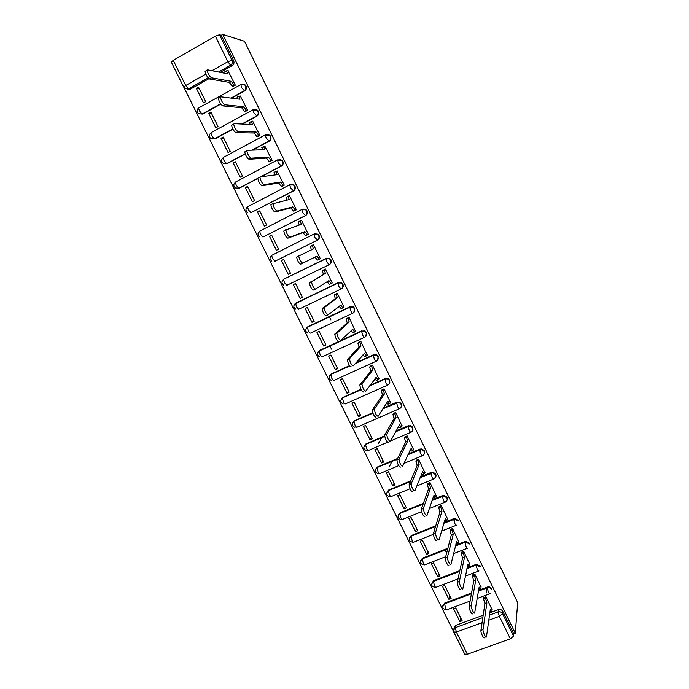 <?xml version="1.0" encoding="UTF-8"?>
<svg xmlns="http://www.w3.org/2000/svg" width="689" height="689" viewBox="0 0 689 689"><rect width="100%" height="100%" fill="white"/><g stroke="black" fill="none" stroke-linecap="round" stroke-linejoin="round"><path stroke-width="1.03" d="M231.547 98.165L244.612 90.939C246.343 89.742 246.808 88.106 246.033 86.039L245.275 85.005L242.295 84.136M242.373 124.046L256.945 116.14C258.668 114.96 259.142 113.34 258.366 111.282L257.574 110.206L255.352 109.301M252.441 150.133L269.201 141.202C270.932 140.031 271.406 138.429 270.639 136.388L269.804 135.277L267.366 134.415M261.114 176.754L281.396 166.127C283.127 164.972 283.61 163.388 282.843 161.355L281.965 160.201L279.286 159.409M289.828 184.712L247.549 206.812L289.94 184.652L293.574 185.074L294.513 186.271C295.28 188.295 294.789 189.871 293.049 191.008L250.917 212.694L293.523 190.913C295.254 189.785 295.745 188.209 294.987 186.185L294.048 184.996L291.111 184.308M301.971 209.422L259.632 231.177L302.049 209.387L305.615 209.775L306.614 211.023C307.372 213.03 306.872 214.598 305.141 215.709L262.965 237.033L305.589 215.571C307.32 214.46 307.811 212.901 307.061 210.894L306.062 209.645L302.867 209.103M275.178 261.14L317.586 240.099C319.326 238.997 319.817 237.455 319.067 235.457L317.999 234.165L314.554 233.804M329.445 264.533L329.523 264.49C331.263 263.413 331.753 261.88 331.013 259.899L329.867 258.547L326.061 258.461L329.471 258.763L330.617 260.115C331.357 262.104 330.858 263.637 329.118 264.722L286.865 285.315L284.479 282.697L283.61 279.519C281.362 281.594 281.439 283.489 283.834 285.203M341.666 288.613C343.2 287.494 343.604 286.021 342.898 284.204L341.666 282.8L337.963 282.809L341.288 283.058L342.519 284.462C343.26 286.443 342.752 287.959 341.012 289.027L338.79 286.4L337.963 282.809L295.693 303.143L296.382 306.743L298.725 309.266L340.952 289.053M353.758 312.556L354.714 308.379L353.379 306.915L349.814 307.018L353.026 307.216L354.361 308.689C355.093 310.653 354.585 312.16 352.837 313.211C352.355 313.366 351.631 312.522 350.667 310.67L349.814 307.018L307.501 326.999L308.224 330.66C309.189 332.477 309.955 333.295 310.524 333.097L352.742 313.254M365.756 336.37L366.47 332.434L365.024 330.901L361.596 331.099L364.688 331.245L366.135 332.778C366.867 334.733 366.359 336.223 364.61 337.257C364.145 337.464 363.439 336.645 362.483 334.82L361.596 331.099L319.248 350.735L320.006 354.456C320.962 356.256 321.711 357.04 322.254 356.799L364.464 337.326M377.65 360.054L378.166 356.359L376.582 354.757L373.317 355.059L376.272 355.145L377.856 356.747C378.58 358.685 378.063 360.166 376.315 361.182C375.875 361.432 375.186 360.648 374.239 358.831L373.317 355.059L355.713 363.069M389.449 383.627L389.793 380.156L388.062 378.485L384.979 378.89L387.769 378.907L389.509 380.586C390.224 382.516 389.707 383.98 387.959 384.979C387.545 385.28 386.865 384.522 385.926 382.722L384.979 378.89L369.804 385.668M401.153 407.078L401.368 403.832L399.456 402.083L396.58 402.591L399.181 402.548L401.101 404.297C401.816 406.217 401.291 407.664 399.542 408.655C399.146 408.999 398.492 408.276 397.553 406.484L396.58 402.591L383.024 408.534M412.771 430.427L412.875 427.378L410.765 425.561L408.112 426.172L410.506 426.069L412.633 427.886C413.34 429.79 412.814 431.228 411.066 432.201C410.696 432.589 410.05 431.9 409.128 430.125L408.112 426.172L395.727 431.503M424.303 453.672L424.329 450.804L421.978 448.927L419.825 449.09L419.592 449.633L421.746 449.469L424.105 451.347C424.803 453.25 424.278 454.671 422.521 455.627C422.185 456.058 421.547 455.395 420.634 453.638L419.592 449.633L408.077 454.49M434.139 478.338C435.887 477.399 436.421 475.987 435.724 474.11L433.097 472.172L431.219 472.387L431.004 472.964L432.881 472.757L435.517 474.695C436.215 476.581 435.681 477.994 433.924 478.933C433.605 479.406 432.993 478.777 432.081 477.029L431.004 472.964L420.169 477.451M445.456 501.48C447.213 500.559 447.747 499.163 447.049 497.286L444.112 495.322L442.562 495.555L442.364 496.183L443.923 495.942L446.868 497.914C447.557 499.792 447.023 501.187 445.266 502.117C444.973 502.634 444.371 502.031 443.466 500.3L442.364 496.183L432.072 500.36M184.049 87.667L453.534 631.477M183.748 87.176L171.346 62.148L173.24 60.331L215.364 36.155L219.507 34.769L221.238 35.311L233.631 60.666C234.415 62.742 233.941 64.396 232.219 65.61L220.239 72.345M208.939 78.701L190.371 89.139L184.91 88.502L183.765 87.21L185.703 85.488L205.813 74.136M222.736 34.45L244.535 41.297L517.68 602.617L515.286 633.2L222.736 34.45L221.238 35.311M453.956 628.618L455.507 625.423L483.17 615.234M489.724 612.831L498.371 609.644L498.104 611.944C500.05 611.436 501.54 612.03 502.591 613.718L513.555 636.154L510.351 638.824L499.353 616.345L488.716 620.229M482.067 622.667L456.394 632.054L467.375 654.223L510.351 638.824M467.375 654.223L464.679 654.076L453.767 632.046M513.555 636.154L513.753 633.751L515.286 633.2M492.084 609.748L485.917 596.674L483.781 597.819M459.899 621.599L462.147 620.78L455.782 607.905L453.543 608.74L459.899 621.599L460.657 617.757M448.875 599.284L451.114 598.44L444.715 585.504L442.484 586.356L448.875 599.284L449.71 595.606M481.025 587.2L474.833 574.058L472.688 575.203M437.782 576.848L440.021 575.995L433.596 562.991L431.357 563.852L437.782 576.848L438.712 573.343M469.915 564.532L463.688 551.321L461.544 552.466M426.637 554.3L428.877 553.431L422.417 540.357L420.187 541.244L426.637 554.3L427.662 550.967M458.753 541.743L452.492 528.463L450.339 529.617M415.441 531.641L417.672 530.745L411.178 517.611L408.947 518.507L415.441 531.641L416.552 528.48M447.523 518.843L441.236 505.485L439.082 506.639M404.176 508.861L406.407 507.948L399.887 494.745L397.656 495.667L404.176 508.861L405.382 505.872M436.24 495.822L429.927 482.395L427.766 483.549M392.859 485.96L395.09 485.039L388.536 471.758L386.305 472.697L392.859 485.96L394.16 483.153M424.889 472.68L418.55 459.175L416.38 460.338M389.251 466.841L392.058 461.251M381.482 462.948L383.713 462L377.124 448.66L374.894 449.616L381.482 462.948L382.886 460.321M413.486 449.417L407.121 435.844L404.943 437.007M378.58 443.216L381.904 437.446M370.053 439.815L372.275 438.85L365.652 425.44L363.422 426.405L370.053 439.815L371.543 437.369M402.014 426.043L395.624 412.384L393.445 413.555M358.556 416.552L360.778 415.579L354.12 402.092L351.898 403.082L358.556 416.552L360.149 414.296M390.482 402.54L384.074 388.803L381.887 389.974M346.998 393.178L349.228 392.187L342.528 378.631L340.306 379.639L346.998 393.178L348.694 391.102M378.881 378.916L372.456 365.101L370.269 366.272M335.388 369.683L337.61 368.667L330.884 355.042L328.662 356.067L335.388 369.683L337.179 367.788M367.203 355.179L360.786 341.27L358.59 342.442M323.709 346.059L325.931 345.025L319.171 331.331L316.949 332.374L323.709 346.059L325.604 344.354M355.455 331.323L349.047 317.31L346.851 318.49M311.979 322.314L314.193 321.263L307.397 307.501L305.175 308.56L311.979 322.314L313.969 320.807M343.587 307.363L344.061 307.139L337.248 293.23L335.043 294.41M300.18 298.44L302.393 297.372L295.555 283.532L293.342 284.617L300.18 298.44L302.273 297.123M331.478 283.36L332.236 282.998L325.389 269.011L323.175 270.2M288.312 274.446L290.534 273.361L283.661 259.452L281.448 260.545L288.312 274.446L290.517 273.326M318.068 259.779L320.333 258.694M318.094 259.839L320.351 258.737L313.461 244.673L311.213 245.792L312.453 245.241M281.448 260.545L283.704 259.538M269.485 236.353L276.392 250.322L278.606 249.22L271.699 235.233L269.485 236.353L271.845 235.535M306.097 235.371L308.396 234.338L301.472 220.204L300.817 220.532M276.711 222.358L277.434 222.142M257.462 212.023L264.404 226.07L266.617 224.95L259.675 210.886L257.462 212.023L259.934 211.411M294.082 210.843L296.382 209.809L289.423 195.598L288.975 195.831M288.278 216.639L287.58 216.837M245.37 187.572L252.355 201.696L254.568 200.551L247.584 186.409L245.37 187.572L247.954 187.158M281.99 186.185L284.299 185.152L276.944 171.053M233.226 162.983L240.237 177.185L242.45 176.022L235.431 161.812L233.226 162.983L235.905 162.776M269.838 161.398L272.155 160.356L264.809 146.163M221.005 138.265L228.059 152.545L230.264 151.356L223.21 137.068L221.005 138.265L223.796 138.265M257.626 136.474L259.942 135.432L252.587 121.143M208.724 113.418L215.821 127.766L218.017 126.561L210.92 112.204L208.724 113.418L211.626 113.625M245.336 111.42L247.67 110.378L240.297 95.995M196.374 88.433L203.505 102.859L205.71 101.636L198.57 87.193L196.374 88.433L199.388 88.855M232.985 86.228L235.328 85.178L227.93 70.717M330.935 319.972L329.325 316.699M220.799 104.099L202.721 114.09L198.544 113.685C196.52 111.807 196.52 109.913 198.553 108.018L199.336 110.757L202.084 114.047L220.601 103.815M232.916 129.179L215.002 138.902L210.903 138.575C208.845 136.715 208.845 134.829 210.894 132.917L211.695 135.716L214.391 138.902L232.787 128.921M245.215 153.992L227.215 163.586L223.202 163.327C221.109 161.493 221.1 159.615 223.176 157.686L223.994 160.537L226.629 163.629L245.138 153.759M282.456 186.108L281.224 186.323L278.649 183.05L262.035 185.729C259.951 184.385 258.556 181.948 257.867 178.442L239.367 188.14L235.449 187.959C233.304 186.151 233.287 184.264 235.397 182.318L236.215 185.238L238.807 188.226L257.919 178.218M284.161 278.976L326.465 258.254M294.883 303.952L338.351 282.55M306.553 327.955L307.931 326.672L350.176 306.717M318.172 351.829L319.662 350.365L361.94 330.763M329.755 375.565L331.331 373.929L349.53 365.652M356.067 362.672L373.636 354.68M341.288 399.164L342.933 397.381L361.019 389.302M370.131 385.237L385.28 378.468M352.777 422.633L354.482 420.703L372.697 412.72M383.325 408.06L396.855 402.126M364.214 445.964L365.962 443.914L384.608 435.896M396.003 430.987L408.37 425.673M375.608 469.166L377.391 466.996L397.596 458.469M408.327 453.939L419.825 449.09M386.951 492.247L388.76 489.965L410.687 480.888M420.402 476.866L431.219 472.387M398.233 515.191L400.068 512.814L423.373 503.349M432.279 499.732L442.562 495.555M409.473 538.014L411.316 535.542L435.741 525.819M444.009 522.529L453.836 518.61L453.663 519.273L454.878 519.032L454.137 521.866M420.652 560.708L422.512 558.159L447.876 548.255M455.593 545.24L465.058 541.545L464.903 542.252L465.738 542.036L469.39 544M431.779 583.282L433.648 580.663L459.804 570.647M467.073 567.865L476.22 564.369L476.09 565.101L480.569 566.858M442.855 605.734L444.732 603.047L471.56 592.979M478.442 590.395L487.33 587.062L487.269 587.82C489.19 587.338 490.663 587.932 491.688 589.603M445.645 551.252L445.197 550.347M434.742 529.092L434.259 528.119M199.181 113.728L202.721 114.09M211.523 138.575L215.002 138.902M248.367 206.312L247.816 206.674M260.408 230.643L259.658 231.168M283.679 279.312L283.188 279.82M458.323 520.35L455.05 518.378L453.836 518.61M469.536 543.294L465.893 541.339L465.058 541.545M480.698 566.117L476.22 564.369M491.8 588.828C490.766 587.157 489.302 586.563 487.381 587.045L487.33 587.062M187.537 89.234L190.371 89.139M513.753 633.751L502.841 611.419C501.799 609.731 500.309 609.145 498.371 609.644M331.512 349.134L329.867 345.809M485.814 596.717L485.573 598.319L486.89 602.892L484.901 603.624L483.592 599.051L483.833 597.449M491.36 611.436L489.801 612.228M485.771 636.886L484.393 637.385C484.1 639.926 480.483 632.536 480.931 630.314L484.901 603.624M487.132 587.872L486.374 592.936M486.89 602.892L483.023 629.548C482.593 631.779 486.21 639.159 486.486 636.627L490.275 609.791C491.136 611.436 491.67 611.918 491.886 611.238L492.135 609.369M474.73 574.092L474.445 575.659L475.737 580.147L473.756 580.896L472.465 576.409L472.757 574.841M480.276 588.785L478.571 589.655M472.62 613.425C472.309 615.932 468.666 608.585 469.123 606.389L473.756 580.896M476.392 565.006L476.168 566.22M475.737 580.147L471.224 605.605C470.768 607.81 474.411 615.156 474.712 612.659L479.139 587.088C480.026 588.768 480.577 589.267 480.801 588.587L481.086 586.83M463.594 551.355L463.266 552.888L464.532 557.289L462.552 558.056L461.286 553.655L461.621 552.122M469.166 566.031L467.271 566.858M460.769 589.371C460.416 591.739 456.798 584.522 457.255 582.343L462.552 558.056M465.635 542.054L465.17 544.172M464.532 557.289L459.348 581.542C458.908 583.729 462.517 590.947 462.87 588.587L467.952 564.265C468.839 565.953 469.407 566.487 469.657 565.841L469.993 564.17M452.406 528.497L452.018 529.987L453.276 534.311L451.286 535.086L450.038 530.771L450.434 529.273M457.987 543.165L455.929 543.879M448.866 565.187C448.453 567.409 444.87 560.329 445.309 558.159L451.286 535.086M453.276 534.311L447.411 557.349C446.972 559.511 450.554 566.599 450.959 564.377L456.704 541.321C457.599 543.027 458.185 543.587 458.452 542.984L458.831 541.399M441.149 505.519L440.719 506.975L441.95 511.212L439.97 512.005L438.738 507.776L439.186 506.312M446.765 520.178L444.517 520.746M436.886 540.865C435.25 540.641 434.053 538.307 433.303 533.846L439.97 512.005M441.95 511.212L435.396 533.019C436.154 537.472 437.351 539.814 438.979 540.038L445.404 518.257C446.308 519.98 446.903 520.565 447.195 520.006L447.617 518.507M429.85 482.421L429.35 483.842L430.565 487.984L428.584 488.802L427.378 484.651L427.878 483.23M431.107 474.411L431.71 472.766M435.474 497.07L433.045 497.475M424.846 516.405C423.175 516.113 421.969 513.77 421.229 509.395L428.584 488.802M430.565 487.984L423.322 508.551C424.071 512.926 425.277 515.269 426.939 515.57L434.044 495.072C434.948 496.803 435.56 497.424 435.879 496.907L436.344 495.494M418.481 459.21L417.93 460.588L419.127 464.644L417.146 465.471L415.958 461.415L416.518 460.028M419.954 452.001L421.082 449.374M424.131 473.843L422.529 474.506L421.513 474.058M412.737 491.817C411.04 491.446 409.817 489.104 409.085 484.806L417.146 465.471M419.127 464.644L411.178 483.945C411.919 488.243 413.133 490.577 414.83 490.956L422.615 471.767C423.537 473.515 424.157 474.161 424.502 473.688L425.01 472.37M407.061 435.87L406.45 437.205L407.63 441.184L405.649 442.019L404.477 438.04L405.098 436.705M412.728 450.485L411.092 451.183L409.921 450.494M400.567 467.09C398.828 466.634 397.605 464.3 396.881 460.071L405.649 442.019M407.63 441.184L398.965 459.193C399.698 463.421 400.929 465.755 402.652 466.212L411.135 448.341C412.056 450.106 412.702 450.77 413.064 450.348L413.624 449.116M395.581 412.401L394.9 413.693L396.063 417.594L394.091 418.447L392.937 414.554L393.617 413.254M395.064 403.254L394.504 403.72M401.274 427.016L399.594 427.74L398.268 426.801M388.32 442.226C386.555 441.692 385.315 439.349 384.6 435.198L394.091 418.447M396.063 417.594L386.684 434.303C387.416 438.454 388.656 440.796 390.413 441.33L399.594 424.786C400.524 426.569 401.179 427.266 401.566 426.887L402.169 425.742M384.049 388.811L383.299 390.06L384.445 393.875L382.464 394.754L381.327 390.93L382.085 389.681M389.75 403.409L388.036 404.167L386.555 402.97M376.013 417.224C374.213 416.612 372.964 414.27 372.249 410.188L382.464 394.754M384.445 393.875L374.334 409.275C375.057 413.348 376.306 415.691 378.097 416.311L387.985 401.11C388.923 402.901 389.595 403.633 390.008 403.306L390.663 402.247M372.456 365.101L371.629 366.298L372.758 370.036L370.785 370.932L369.666 367.185L370.501 365.98M378.175 379.691L376.418 380.474L374.782 379.002M363.628 392.075C361.803 391.386 360.536 389.035 359.83 385.03L370.785 370.932M372.758 370.036L361.914 384.092C362.629 388.105 363.895 390.456 365.713 391.145L376.323 377.314C377.262 379.122 377.951 379.88 378.39 379.596L379.088 378.631M360.795 341.288L359.899 342.407L361.01 346.076L359.038 346.98L357.935 343.311L358.874 342.149M366.531 355.834L364.739 356.652L362.939 354.895M351.183 366.789C349.323 366.023 348.04 363.663 347.342 359.727L359.038 346.98M361.01 346.076L349.426 358.771C350.133 362.715 351.416 365.067 353.259 365.842L364.593 353.388C365.54 355.205 366.247 355.998 366.703 355.757L367.461 354.887M349.065 317.345L348.109 318.387L349.202 321.978L347.23 322.9L346.136 319.308L347.213 318.172M354.835 331.857L353.001 332.709L351.046 330.66M338.661 341.365C336.766 340.512 335.474 338.153 334.776 334.277L347.23 322.9M349.202 321.978L336.861 333.304C337.567 337.179 338.859 339.539 340.745 340.4L352.802 329.333C353.758 331.168 354.482 331.986 354.964 331.797L355.765 331.021M337.274 293.281L336.249 294.237L337.326 297.76L335.362 298.699L334.286 295.176L335.586 294.022M343.07 307.75L341.193 308.638L339.083 306.278M328.033 314.864L326.069 315.786C324.149 314.856 322.84 312.487 322.142 308.681L335.362 298.699M337.326 297.76L324.226 307.69C324.924 311.497 326.233 313.865 328.145 314.804L340.952 305.149C341.916 307.001 342.657 307.854 343.156 307.707L344.009 307.027M325.423 269.08L324.33 269.959L325.389 273.404L323.425 274.36L322.366 270.915L324.485 269.459M331.245 283.506L329.333 284.428L327.06 281.775M315.424 289.096L313.409 290.069C311.454 289.061 310.128 286.676 309.439 282.938L323.425 274.36M325.389 273.404L311.514 281.93C312.212 285.668 313.538 288.054 315.484 289.07L328.92 280.604L331.288 283.489L332.193 282.903M313.504 244.759L312.341 245.542L313.392 248.927L298.733 256.015C299.431 259.693 300.774 262.087 302.747 263.189L316.94 256.153L319.36 259.142L317.396 260.097L314.976 257.126M311.402 249.84L310.377 246.516L312.522 245.189M302.747 263.189L300.671 264.206C298.69 263.112 297.347 260.726 296.658 257.04L298.983 255.533M320.307 258.651L319.36 259.142M301.524 220.308L300.292 220.997L301.326 224.313L285.875 229.945C286.572 233.571 287.933 235.974 289.94 237.162L304.891 231.582L307.363 234.665L305.408 235.638L302.927 232.563L287.864 238.196C285.849 237.016 284.488 234.613 283.799 230.996L286.073 229.489M307.148 234.958L305.408 235.638M299.233 225.019L298.328 221.987L300.438 220.669M308.371 234.269L307.363 234.665M304.891 231.582L302.927 232.563M289.483 195.719L288.174 196.313L289.199 199.56L272.947 203.729C273.645 207.294 275.014 209.714 277.056 210.98L292.782 206.872L295.305 210.05L293.35 211.049L290.818 207.871L274.989 212.04C272.939 210.774 271.561 208.362 270.872 204.797L273.111 203.298M294.668 210.679L293.35 211.049M286.994 200.068L286.219 197.321L288.295 196.003M303.866 209.06L303.427 209.232M300.447 210.455L298.923 211.084M296.942 212.083L298.475 211.454M296.356 209.757L295.305 210.05M292.782 206.872L290.818 207.871M277.374 171.001L275.996 171.492L277.004 174.679L260.27 176.858L259.942 177.357C260.64 180.862 262.027 183.3 264.102 184.652L280.604 182.034L283.179 185.307L281.224 186.323M259.942 177.357L258.203 177.943M274.696 174.98L274.033 172.517L276.091 171.208M281.81 189.105L282.369 188.734M284.29 185.117L283.179 185.307M280.604 182.034L278.649 183.05M265.196 146.154L263.741 146.542L264.74 149.668L247.213 150.34L246.86 150.831C247.558 154.284 248.962 156.73 251.072 158.177L268.365 157.058L270.992 160.434L269.037 161.467L266.402 158.091L249.005 159.271C246.886 157.833 245.482 155.387 244.793 151.933L245.155 151.442M270.243 161.364L269.037 161.467M262.345 149.754L262.053 147.222M272.146 160.348L270.992 160.434M268.365 157.058L266.402 158.091M252.958 121.169L251.425 121.445L252.415 124.511L234.088 123.658L233.7 124.141C234.398 127.551 235.819 130.014 237.972 131.539L256.058 131.943L258.737 135.423L256.782 136.474L254.095 132.994L235.905 132.658C233.752 131.134 232.322 128.671 231.633 125.269L232.029 124.778M257.996 136.482L256.782 136.474M249.926 124.399L249.762 122.151M259.942 135.44L258.737 135.423M256.058 131.943L254.095 132.994M240.65 96.047L239.04 96.219L240.022 99.225L220.885 96.822L220.471 97.295C221.16 100.654 222.607 103.143 224.786 104.754L243.682 106.7L246.412 110.274L244.466 111.342L241.727 107.768L222.728 105.891C220.532 104.289 219.093 101.8 218.404 98.441L218.826 97.967M245.697 111.454L244.466 111.342M237.447 98.906L237.404 96.942M247.644 110.395L246.412 110.274M243.682 106.7L241.727 107.768M228.274 70.786L226.595 70.846L227.551 73.801L207.604 69.839L207.156 70.295C207.854 73.602 209.31 76.109 211.532 77.814L231.237 81.311L234.019 84.997L232.072 86.073L229.282 82.396L209.473 78.968C207.243 77.271 205.787 74.774 205.089 71.458L205.546 71.001M233.338 86.28L232.072 86.073M224.907 73.267L224.976 71.604M235.276 85.203L234.019 84.997M231.237 81.311L229.282 82.396M241.124 84.402L244.716 84.902L245.473 85.944C246.249 88.02 245.775 89.656 244.052 90.853L230.961 98.088M244.612 90.939L241.426 87.443L240.874 84.359M211.239 132.546L253.242 109.637L257.04 110.154L257.832 111.23C258.608 113.289 258.134 114.917 256.403 116.097L241.813 124.02M256.945 116.14L253.828 112.781L252.958 109.982L257.574 110.206M223.503 157.307L265.541 134.777L269.287 135.268L270.122 136.379C270.898 138.429 270.415 140.039 268.684 141.202L251.898 150.159M269.201 141.202L266.161 137.989L265.282 135.13L269.804 135.277M235.69 181.93L277.779 159.779L281.465 160.244L282.352 161.398C283.119 163.431 282.636 165.024 280.905 166.17L260.58 176.823M281.396 166.127L278.434 163.06L277.538 160.141L281.965 160.201M293.523 190.913L290.637 187.994L289.724 185.014L294.048 184.996M305.589 215.571L302.772 212.798L301.842 209.749L306.062 209.645M314.055 234.01L271.655 255.412L314.081 233.993L317.577 234.338L318.645 235.629C319.395 237.636 318.904 239.178 317.164 240.28L275.445 261.019M317.586 240.099L314.839 237.464L313.9 234.346L317.999 234.165M232.219 65.61L230.557 65.231L218.516 72M208.095 77.866L188.51 88.881L185.703 85.488L173.24 60.331M211.919 70.691L227.861 61.7L215.364 36.155M455.756 625.319L455.283 627.662L482.825 617.551M489.405 615.131L498.104 611.944L499.353 616.345L502.591 613.718L502.841 611.419M199.173 107.673L240.564 84.695L245.275 85.005M284.299 278.907L326.061 258.461L326.844 261.992L329.118 264.722M296.149 302.85L293.945 305.477M307.931 326.672L305.727 329.428M319.662 350.365L317.457 353.242M331.331 373.929L349.659 365.825M376.134 361.269L333.924 380.38C333.407 380.664 332.675 379.915 331.728 378.123L330.806 374.652C328.377 376.952 328.575 378.881 331.409 380.449M342.933 397.381L361.139 389.535M387.735 385.082L345.533 403.832C345.043 404.167 344.328 403.444 343.38 401.67L342.45 398.113C339.97 400.498 340.211 402.445 343.182 403.943M354.482 420.703L372.801 413.012M399.284 408.766L357.091 427.171C356.618 427.542 355.92 426.853 354.981 425.087L354.034 421.461C351.502 423.933 351.795 425.888 354.921 427.326M365.962 443.914L384.66 436.266M410.765 432.33L390.611 440.951M387.614 442.235L368.581 450.382C368.133 450.804 367.444 450.141 366.514 448.393L365.549 444.681C362.965 447.264 363.327 449.228 366.626 450.572M377.391 466.996L397.329 459.029M422.193 455.765L403.943 463.43M398.664 465.643L380.009 473.472C379.587 473.937 378.916 473.3 377.994 471.569L377.012 467.771C374.377 470.484 374.799 472.456 378.287 473.696M388.76 489.965L388.475 490.568L410.437 481.482M433.553 479.088L416.793 485.986M410.033 488.768L391.386 496.45C390.982 496.958 390.327 496.347 389.414 494.633L388.415 490.749C385.719 493.6 386.219 495.58 389.922 496.691M400.068 512.814L399.801 513.46L423.141 503.986M444.87 502.272L429.307 508.56M421.556 511.686L402.695 519.308C402.324 519.859 401.678 519.273 400.765 517.568L399.758 513.606C397.01 516.612 397.596 518.593 401.515 519.54M411.316 535.542L411.075 536.223L435.543 526.491M443.811 523.192L453.663 519.273L454.792 523.442C455.687 525.164 456.273 525.741 456.549 525.173M456.118 525.345L441.537 531.124M433.286 534.388L413.951 542.045C413.598 542.639 412.969 542.088 412.074 540.391L411.04 536.343C408.25 539.521 408.93 541.494 413.064 542.26M422.512 558.159L422.288 558.882L447.686 548.969M455.42 545.946L464.903 542.252L466.065 546.472C466.953 548.177 467.521 548.728 467.779 548.117M467.314 548.298L453.56 553.637M445.688 556.695L425.156 564.67C424.82 565.299 424.209 564.782 423.313 563.102L422.262 558.96C419.446 562.319 420.204 564.282 424.545 564.842M433.648 580.663L433.441 581.421L459.641 571.396M466.918 568.606L476.09 565.101L477.27 569.381C478.157 571.069 478.717 571.594 478.941 570.94M478.45 571.129L465.402 576.099M457.996 578.915L436.292 587.174C435.982 587.855 435.388 587.355 434.501 585.693L433.433 581.464C430.599 584.815 431.348 586.787 435.689 587.381M444.732 603.047L444.543 603.84L471.422 593.763M487.381 587.045L487.269 587.82L478.312 591.179L487.209 587.838L488.423 592.17C489.302 593.849 489.845 594.34 490.051 593.651L490.094 593.634M442.674 606.742L444.543 603.84L445.628 608.163C446.506 609.817 447.092 610.282 447.376 609.576L470.087 601.101M420.428 561.759L422.288 558.882L447.669 549.047M409.214 539.082L411.075 536.223L435.5 526.603M455.05 518.378L454.878 519.032L458.159 521.013M397.949 516.294L399.801 513.46L423.089 504.133M386.624 493.384L388.475 490.568L410.36 481.671M375.238 470.346L377.081 467.564L397.217 459.253M363.801 447.178L365.635 444.439L384.695 436.447M352.303 423.89L354.129 421.194L372.87 413.202M340.745 400.473L342.562 397.829L361.234 389.724M282.102 281.388L283.816 279.157L325.897 258.806L329.867 258.547M433.441 581.421L459.632 571.439M330.935 374.342L349.797 366.005M271.819 261.079C269.494 259.34 269.442 257.445 271.655 255.412L272.508 258.53L274.945 261.234M259.753 236.835C257.497 235.07 257.453 233.183 259.632 231.177L260.476 234.226L262.965 237.033M247.627 212.462C245.43 210.67 245.405 208.784 247.549 206.812L248.376 209.792L250.917 212.694M453.405 630.581L455.283 627.662L456.394 632.054L453.732 631.977C453.069 630.263 453.5 628.859 455.033 627.765L455.507 625.423M233.631 60.666L231.969 60.262C232.753 62.346 232.288 64.008 230.557 65.231L227.861 61.7L231.969 60.262L219.507 34.769M486.779 602.677L484.798 603.409M485.573 598.319L483.592 599.051M483.023 629.548L480.931 630.314M475.634 579.931L473.644 580.681M474.454 575.625L472.473 576.374L474.445 575.659M469.123 606.389L471.224 605.605L469.131 606.346M464.429 557.065L462.44 557.832M463.275 552.819L461.294 553.586M459.365 581.456L457.263 582.257M453.164 534.087L451.183 534.871M452.036 529.893L450.063 530.668M447.437 557.212L445.335 558.03M441.838 510.988L439.858 511.781M440.745 506.846L438.772 507.638M435.439 532.838L433.347 533.665M430.461 487.76L428.48 488.579M429.393 483.678L427.421 484.488M423.373 508.327L421.28 509.171M419.015 464.42L417.034 465.247M417.982 460.39L416.01 461.217M411.247 483.678L409.154 484.539M407.518 440.951L405.537 441.795M406.51 436.981L404.538 437.825M399.052 458.891L396.959 459.77M395.951 417.362L393.979 418.223M394.978 413.443L393.006 414.304M386.787 433.967L384.695 434.862M384.333 393.652L382.352 394.521M383.385 389.793L381.413 390.663M374.454 408.904L372.37 409.817M372.646 369.812L370.673 370.699M371.733 366.005L369.76 366.901M376.323 377.314L375.893 377.503M362.052 383.704L359.968 384.634M360.898 345.844L358.926 346.748M360.011 342.097L358.047 343.01M364.593 353.388L364.059 353.629M349.581 358.358L347.497 359.305M349.09 321.746L347.118 322.667M348.238 318.068L346.274 318.99M352.802 329.333L352.096 329.661M337.033 332.865L334.957 333.838M337.214 297.527L335.242 298.466M336.396 293.902L334.432 294.84M340.952 305.149L339.892 305.649M324.424 307.234L322.34 308.224M325.277 273.171L323.313 274.127M324.493 269.614L322.53 270.57M329.032 280.836L327.068 281.784M311.738 281.457L309.662 282.464M313.28 248.686L311.307 249.659M317.052 256.394L315.088 257.359M301.214 224.071L299.534 224.915M305.012 231.823L303.048 232.804M289.94 237.162L287.864 238.196M289.079 199.328L288.14 199.81M292.903 207.113L290.939 208.112M277.056 210.98L274.989 212.04M276.883 174.446L276.237 174.782M280.724 182.275L278.761 183.291M264.102 184.652L262.035 185.729M264.628 149.427L264.128 149.694M268.486 157.299L266.522 158.332M251.072 158.177L249.005 159.271M256.17 132.185L254.215 133.244M237.972 131.539L235.905 132.658M243.803 106.941L241.848 108.009M224.786 104.754L222.728 105.891M231.358 81.552L229.403 82.646M211.532 77.814L209.473 78.968M471.414 593.772L444.543 603.848C441.692 607.19 442.441 609.171 446.773 609.799M489.534 593.849L477.089 598.491M476.667 564.231L476.53 564.963L466.909 568.649M465.893 541.339L465.738 542.036L455.403 546.024M444.112 495.322L443.923 495.942L432.02 500.515M433.097 472.172L432.881 472.757L420.092 477.641M421.978 448.927L407.974 454.714M410.765 425.561L395.581 431.762M399.456 402.083L382.834 408.835M388.062 378.485L384.893 379.165L369.545 386.021M376.582 354.757L373.214 355.352L355.352 363.482M365.024 330.901L361.484 331.409L319.102 351.054C316.716 353.285 316.88 355.205 319.584 356.816M353.379 306.915L349.685 307.346L307.328 327.335C304.994 329.506 305.124 331.418 307.716 333.071M341.666 282.8L337.817 283.145L295.503 303.496C293.213 305.606 293.307 307.509 295.805 309.197M443.776 523.313L454.878 519.032M463.266 552.888L461.286 553.655M459.348 581.542L457.255 582.343M452.018 529.987L450.038 530.771M447.411 557.349L445.309 558.159M440.719 506.975L438.738 507.776M435.396 533.019L433.303 533.846M429.35 483.842L427.378 484.651M423.322 508.551L421.229 509.395M417.93 460.588L415.958 461.415M411.178 483.945L409.085 484.806M406.45 437.205L404.477 438.04M398.965 459.193L396.881 460.071M394.9 413.693L392.937 414.554M386.684 434.303L384.6 435.198M383.299 390.06L381.327 390.93M374.334 409.275L372.249 410.188M371.629 366.298L369.666 367.185M361.914 384.092L359.83 385.03M359.899 342.407L357.935 343.311M349.426 358.771L347.342 359.727M348.109 318.387L346.136 319.308M336.861 333.304L334.776 334.277M336.249 294.237L334.286 295.176M324.226 307.69L322.142 308.681M324.33 269.959L322.366 270.915M311.514 281.93L309.439 282.938M312.341 245.542L310.377 246.516M298.733 256.015L296.658 257.04M300.292 220.997L298.328 221.987M285.875 229.945L283.799 230.996M288.174 196.313L286.219 197.321M272.947 203.729L270.872 204.797M275.996 171.492L274.033 172.517M263.741 146.542L261.786 147.584M246.86 150.831L244.793 151.933M251.425 121.445L249.478 122.504M233.7 124.141L231.633 125.269M239.04 96.219L237.094 97.295M220.471 97.295L218.404 98.441M226.595 70.846L224.64 71.94M207.156 70.295L205.089 71.458"/></g></svg>
